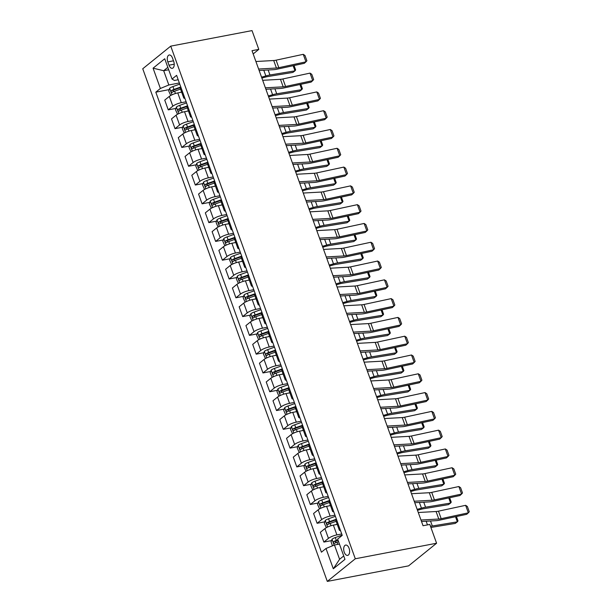 <?xml version="1.0" encoding="UTF-8"?>
<svg xmlns="http://www.w3.org/2000/svg" width="612" height="612" viewBox="0 0 612 612"><rect width="100%" height="100%" fill="white"/><g stroke="black" fill="none" stroke-linecap="round" stroke-linejoin="round"><path stroke-width="0.92" d="M349.077 548.276A5.256 2.861 -100.8 0 0 345.665 545.07A5.256 2.861 -100.8 0 0 344.235 552.192A5.256 2.861 -100.8 0 0 347.647 555.398A5.256 2.861 -100.8 0 0 349.077 548.276M355.297 558.771L436.586 543.234L408.587 565.863L327.298 581.4L142.741 68.766L170.74 46.137L355.297 558.771L327.298 581.4M253.184 53.925L258.792 49.388L252.014 50.689L423.045 525.739L429.823 524.446L436.586 543.234M167.81 61.896L169.004 65.201A5.095 2.769 -100.8 0 0 172.309 68.307A5.095 2.769 -100.8 0 0 173.693 61.407L172.507 58.102A5.095 2.769 -100.8 0 0 169.203 54.996A5.095 2.769 -100.8 0 0 167.81 61.896L173.479 60.81M167.826 67.358L163.687 70.709L168.828 84.984L160.382 88.472L155.808 92.167L321.422 552.185L325.997 548.49L334.443 545.009L339.591 559.284L343.73 555.941M160.382 88.472L153.077 68.177L164.727 58.76L172.041 79.055L174.428 80.463L178.199 79.744M325.997 548.49L333.31 568.785L344.961 559.368L337.656 539.073L342.23 535.37L176.616 75.353L172.041 79.055M258.792 49.388L252.029 30.6L170.74 46.137M168.69 69.753L163.687 70.709L153.077 68.177M179.362 82.972L168.828 84.984M181.649 92.175L177.771 92.917A6.571 1.538 160.2 0 0 169.317 96.405L164.743 100.1L168.262 109.869L175.942 108.408M186.125 101.768L181.282 102.694A6.571 1.538 160.2 0 0 172.836 106.174L168.262 109.869M188.412 110.971L184.533 111.713A6.571 1.538 160.2 0 0 176.088 115.194L171.505 118.896L175.024 128.665L182.705 127.197M192.887 120.556L188.052 121.482A6.571 1.538 160.2 0 0 179.607 124.963L175.024 128.665M195.182 129.759L191.296 130.501A6.571 1.538 160.2 0 0 182.85 133.982L178.276 137.685L181.795 147.454L189.468 145.985M199.657 139.352L194.815 140.278A6.571 1.538 160.2 0 0 186.369 143.759L181.795 147.454M201.945 148.555L198.066 149.297A6.571 1.538 160.2 0 0 189.621 152.778L185.038 156.473L188.557 166.25L196.238 164.781M206.42 158.141L201.578 159.066A6.571 1.538 160.2 0 0 193.132 162.547L188.557 166.25M208.715 167.344L204.829 168.086A6.571 1.538 160.2 0 0 196.383 171.567L191.801 175.269L195.32 185.038L203 183.569M213.19 176.929L208.348 177.855A6.571 1.538 160.2 0 0 199.902 181.343L195.32 185.038M215.478 186.132L211.591 186.874A6.571 1.538 160.2 0 0 203.146 190.363L198.571 194.058L202.09 203.834L209.763 202.365M219.953 195.725L215.11 196.651A6.571 1.538 160.2 0 0 206.665 200.132L202.09 203.834M222.24 204.928L218.362 205.67A6.571 1.538 160.2 0 0 209.916 209.151L205.334 212.854L208.853 222.623L216.533 221.154M226.715 214.514L221.881 215.439A6.571 1.538 160.2 0 0 213.435 218.92L208.853 222.623M229.01 223.717L225.124 224.459A6.571 1.538 160.2 0 0 216.679 227.939L212.104 231.642L215.615 241.411L223.296 239.942M233.486 233.31L228.643 234.235A6.571 1.538 160.2 0 0 220.198 237.716L215.615 241.411M235.773 242.513L231.887 243.255A6.571 1.538 160.2 0 0 223.441 246.735L218.867 250.43L222.386 260.207L230.066 258.738M240.248 252.098L235.406 253.024A6.571 1.538 160.2 0 0 226.96 256.505L222.386 260.207M242.536 261.301L238.657 262.043A6.571 1.538 160.2 0 0 230.211 265.524L225.629 269.226L229.148 278.995L236.829 277.527M247.011 270.887L242.176 271.812A6.571 1.538 160.2 0 0 233.73 275.301L229.148 278.995M249.306 280.089L245.42 280.832A6.571 1.538 160.2 0 0 236.974 284.32L232.399 288.015L235.911 297.792L243.591 296.323M253.781 289.683L248.939 290.608A6.571 1.538 160.2 0 0 240.493 294.089L235.911 297.792M256.068 298.885L252.19 299.628A6.571 1.538 160.2 0 0 243.737 303.108L239.162 306.811L242.681 316.58L250.362 315.111M260.544 308.471L255.701 309.397A6.571 1.538 160.2 0 0 247.256 312.877L242.681 316.58M262.831 317.674L258.952 318.416A6.571 1.538 160.2 0 0 250.507 321.904L245.925 325.599L249.444 335.368L257.124 333.907M267.314 327.267L262.472 328.193A6.571 1.538 160.2 0 0 254.026 331.673L249.444 335.368M269.601 336.47L265.715 337.212A6.571 1.538 160.2 0 0 257.269 340.693L252.695 344.395L256.214 354.164L263.887 352.696M274.077 346.055L269.234 346.981A6.571 1.538 160.2 0 0 260.788 350.462L256.214 354.164M276.364 355.258L272.485 356A6.571 1.538 160.2 0 0 264.04 359.481L259.457 363.184L262.976 372.953L270.657 371.484M280.839 364.851L275.997 365.769A6.571 1.538 160.2 0 0 267.551 369.258L262.976 372.953M283.134 374.054L279.248 374.796A6.571 1.538 160.2 0 0 270.802 378.277L266.22 381.972L269.739 391.749L277.42 390.28M287.609 383.64L282.767 384.565A6.571 1.538 160.2 0 0 274.321 388.046L269.739 391.749M289.897 392.843L286.011 393.585A6.571 1.538 160.2 0 0 277.565 397.066L272.99 400.768L276.509 410.537L284.182 409.068M294.372 402.428L289.53 403.354A6.571 1.538 160.2 0 0 281.084 406.842L276.509 410.537M296.659 411.631L292.781 412.373A6.571 1.538 160.2 0 0 284.335 415.862L279.753 419.557L283.272 429.333L290.952 427.864M301.135 421.224L296.3 422.15A6.571 1.538 160.2 0 0 287.854 425.631L283.272 429.333M303.43 430.427L299.543 431.169A6.571 1.538 160.2 0 0 291.098 434.65L286.523 438.353L290.034 448.122L297.715 446.653M307.905 440.013L303.062 440.938A6.571 1.538 160.2 0 0 294.617 444.419L290.034 448.122M310.192 449.216L306.306 449.958A6.571 1.538 160.2 0 0 297.86 453.438L293.286 457.141L296.805 466.91L304.485 465.441M314.667 458.809L309.825 459.734A6.571 1.538 160.2 0 0 301.379 463.215L296.805 466.91M316.955 468.012L313.076 468.754A6.571 1.538 160.2 0 0 304.631 472.234L300.048 475.929L303.567 485.706L311.248 484.237M321.43 477.597L316.595 478.523A6.571 1.538 160.2 0 0 308.15 482.004L303.567 485.706M323.725 486.8L319.839 487.542A6.571 1.538 160.2 0 0 311.393 491.023L306.819 494.726L310.33 504.495L318.01 503.026M328.2 496.386L323.358 497.311A6.571 1.538 160.2 0 0 314.912 500.8L310.33 504.495M330.488 505.589L326.609 506.331A6.571 1.538 160.2 0 0 318.156 509.819L313.581 513.514L317.1 523.291L324.781 521.822M334.963 515.182L330.12 516.107A6.571 1.538 160.2 0 0 321.675 519.588L317.1 523.291M337.25 524.385L333.372 525.127A6.571 1.538 160.2 0 0 324.926 528.607L320.344 532.31L323.863 542.079L331.543 540.61M341.733 533.97L336.891 534.896A6.571 1.538 160.2 0 0 328.445 538.376L323.863 542.079M339.446 544.053L334.443 545.009M180.846 87.095A6.571 1.538 160.2 0 0 180.211 88.174L183.73 97.943A6.571 1.538 160.2 0 0 184.908 98.371M155.808 92.167L169.172 89.612M184.365 96.864A6.571 1.538 160.2 0 0 183.73 97.943M187.609 105.884A6.571 1.538 160.2 0 0 186.974 106.97L190.493 116.739A6.571 1.538 160.2 0 0 191.671 117.167M191.128 115.66A6.571 1.538 160.2 0 0 190.493 116.739M194.371 124.68A6.571 1.538 160.2 0 0 193.736 125.758L197.255 135.527A6.571 1.538 160.2 0 0 198.433 135.956M197.89 134.449A6.571 1.538 160.2 0 0 197.255 135.527M201.141 143.468A6.571 1.538 160.2 0 0 200.507 144.547L204.025 154.323A6.571 1.538 160.2 0 0 205.204 154.752M204.66 153.237A6.571 1.538 160.2 0 0 204.025 154.323M207.904 162.256A6.571 1.538 160.2 0 0 207.269 163.343L210.788 173.112A6.571 1.538 160.2 0 0 211.966 173.54M211.423 172.033A6.571 1.538 160.2 0 0 210.788 173.112M214.667 181.053A6.571 1.538 160.2 0 0 214.039 182.131L217.551 191.908A6.571 1.538 160.2 0 0 218.729 192.336M218.186 190.822A6.571 1.538 160.2 0 0 217.551 191.908M221.437 199.841A6.571 1.538 160.2 0 0 220.802 200.927L224.321 210.696A6.571 1.538 160.2 0 0 225.499 211.125M224.956 209.618A6.571 1.538 160.2 0 0 224.321 210.696M228.2 218.637A6.571 1.538 160.2 0 0 227.565 219.716L231.084 229.485A6.571 1.538 160.2 0 0 232.262 229.913M231.718 228.406A6.571 1.538 160.2 0 0 231.084 229.485M234.97 237.425A6.571 1.538 160.2 0 0 234.335 238.504L237.846 248.281A6.571 1.538 160.2 0 0 239.024 248.709M238.481 247.194A6.571 1.538 160.2 0 0 237.846 248.281M241.732 256.221A6.571 1.538 160.2 0 0 241.097 257.3L244.616 267.069A6.571 1.538 160.2 0 0 245.794 267.498M245.251 265.99A6.571 1.538 160.2 0 0 244.616 267.069M248.495 275.01A6.571 1.538 160.2 0 0 247.86 276.089L251.379 285.865A6.571 1.538 160.2 0 0 252.557 286.294M252.014 284.779A6.571 1.538 160.2 0 0 251.379 285.865M255.265 293.798A6.571 1.538 160.2 0 0 254.63 294.885L258.149 304.654A6.571 1.538 160.2 0 0 259.327 305.082M258.784 303.575A6.571 1.538 160.2 0 0 258.149 304.654M262.028 312.594A6.571 1.538 160.2 0 0 261.393 313.673L264.912 323.442A6.571 1.538 160.2 0 0 266.09 323.87M265.547 322.363A6.571 1.538 160.2 0 0 264.912 323.442M268.79 331.383A6.571 1.538 160.2 0 0 268.155 332.469L271.674 342.238A6.571 1.538 160.2 0 0 272.853 342.666M272.309 341.159A6.571 1.538 160.2 0 0 271.674 342.238M275.561 350.179A6.571 1.538 160.2 0 0 274.926 351.257L278.445 361.026A6.571 1.538 160.2 0 0 279.623 361.455M279.08 359.948A6.571 1.538 160.2 0 0 278.445 361.026M282.323 368.967A6.571 1.538 160.2 0 0 281.688 370.046L285.207 379.822A6.571 1.538 160.2 0 0 286.385 380.251M285.842 378.736A6.571 1.538 160.2 0 0 285.207 379.822M289.086 387.756A6.571 1.538 160.2 0 0 288.459 388.842L291.97 398.611A6.571 1.538 160.2 0 0 293.148 399.039M292.605 397.532A6.571 1.538 160.2 0 0 291.97 398.611M295.856 406.552A6.571 1.538 160.2 0 0 295.221 407.63L298.74 417.407A6.571 1.538 160.2 0 0 299.918 417.835M299.375 416.321A6.571 1.538 160.2 0 0 298.74 417.407M302.619 425.34A6.571 1.538 160.2 0 0 301.984 426.426L305.503 436.195A6.571 1.538 160.2 0 0 306.681 436.624M306.138 435.117A6.571 1.538 160.2 0 0 305.503 436.195M309.389 444.136A6.571 1.538 160.2 0 0 308.754 445.215L312.265 454.984A6.571 1.538 160.2 0 0 313.443 455.412M312.9 453.905A6.571 1.538 160.2 0 0 312.265 454.984M316.152 462.924A6.571 1.538 160.2 0 0 315.517 464.003L319.036 473.78A6.571 1.538 160.2 0 0 320.214 474.208M319.671 472.693A6.571 1.538 160.2 0 0 319.036 473.78M322.914 481.721A6.571 1.538 160.2 0 0 322.279 482.799L325.798 492.568A6.571 1.538 160.2 0 0 326.976 492.997M326.433 491.49A6.571 1.538 160.2 0 0 325.798 492.568M329.684 500.509A6.571 1.538 160.2 0 0 329.049 501.588L332.568 511.364A6.571 1.538 160.2 0 0 333.747 511.793M333.203 510.278A6.571 1.538 160.2 0 0 332.568 511.364M336.447 519.297A6.571 1.538 160.2 0 0 335.812 520.384L339.331 530.153A6.571 1.538 160.2 0 0 340.509 530.581M339.966 529.074A6.571 1.538 160.2 0 0 339.331 530.153M333.31 568.785L339.591 559.284M255.915 61.506L273.709 60.519A8.216 1.928 160.2 0 0 276.104 60.167L303.254 54.323L305.962 61.843L306.895 60.764L304.998 55.501L303.254 54.323M258.616 69.026L276.417 68.031A8.216 1.928 160.2 0 0 278.812 67.68L305.962 61.843L304.317 63.319L277.167 69.156A12.324 2.884 -19.8 0 1 273.579 69.684L259.144 70.487M261.89 78.106L265.08 77.196A8.216 1.928 -19.8 0 1 267.819 76.561L292.865 72.43L294.992 70.854L269.953 74.993A12.324 2.884 160.2 0 0 265.845 75.942L261.546 77.166M180.196 92.458L181.573 91.961M170.717 95.487L168.705 90.92L169.677 88.197A4.353 1.017 -19.8 0 1 172.936 86.56L179.775 84.127M180.8 86.981L173.969 89.421A4.353 1.017 160.2 0 0 171.444 90.561C170.855 91.678 171.069 92.274 172.094 92.366A4.353 1.017 -19.8 0 1 174.619 91.219L180.548 89.107M173.104 91.838L173.395 90.186A2.219 0.52 -19.8 0 1 174.114 89.895L180.303 87.692M294.051 65.53L295.634 69.921L294.992 70.854L293.148 65.721M262.678 80.302L280.48 79.308A8.216 1.928 160.2 0 0 282.874 78.956L310.024 73.119L312.732 80.631L313.658 79.552L311.76 74.297L310.024 73.119M265.386 87.814L283.18 86.828A8.216 1.928 160.2 0 0 285.575 86.476L312.732 80.631L311.087 82.107L283.937 87.952A12.324 2.884 -19.8 0 1 280.342 88.48L265.914 89.283M269.441 99.09L287.242 98.096A8.216 1.928 160.2 0 0 289.637 97.752L316.787 91.907L319.495 99.427L320.42 98.348L318.531 93.085L316.787 91.907M272.149 106.61L289.95 105.616A8.216 1.928 160.2 0 0 292.345 105.264L319.495 99.427L317.85 100.904L290.7 106.74A12.324 2.884 -19.8 0 1 287.112 107.268L272.677 108.072M276.211 117.879L294.005 116.892A8.216 1.928 160.2 0 0 296.399 116.54L323.557 110.695L326.257 118.215L327.19 117.137L325.293 111.874L323.557 110.695M278.911 125.399L296.713 124.404A8.216 1.928 160.2 0 0 299.107 124.06L326.257 118.215L324.62 119.692L297.463 125.537A12.324 2.884 -19.8 0 1 293.875 126.064L279.439 126.868M268.653 96.895L271.843 95.985A8.216 1.928 -19.8 0 1 274.581 95.357L299.628 91.219L301.762 89.65L276.716 93.781A12.324 2.884 160.2 0 0 272.608 94.73L268.316 95.954M186.966 111.246L188.335 110.757M177.48 114.276L175.476 109.716L176.447 106.985A4.353 1.017 -19.8 0 1 179.706 105.356L186.538 102.915M187.57 105.769L180.731 108.209A4.353 1.017 160.2 0 0 178.207 109.357C177.618 110.466 177.84 111.07 178.857 111.155A4.353 1.017 -19.8 0 1 181.381 110.015L187.31 107.903M179.867 110.634L180.157 108.982A2.219 0.52 -19.8 0 1 180.877 108.691L187.073 106.48M300.813 84.318L302.397 88.717L301.762 89.65L299.911 84.517M275.423 115.691L278.613 114.781A8.216 1.928 -19.8 0 1 281.352 114.146L306.39 110.015L308.524 108.439L283.478 112.577A12.324 2.884 160.2 0 0 279.37 113.518L275.079 114.75M193.729 130.035L195.106 129.545M184.243 133.064L182.238 128.505L183.21 125.781A4.353 1.017 -19.8 0 1 186.469 124.144L193.308 121.704M194.333 124.565L187.501 126.998A4.353 1.017 160.2 0 0 184.977 128.145C184.388 129.262 184.602 129.859 185.62 129.951A4.353 1.017 -19.8 0 1 188.152 128.803L194.073 126.692M186.629 129.423L186.92 127.77A2.219 0.52 -19.8 0 1 187.639 127.48L193.836 125.269M307.584 103.114L309.167 107.505L308.524 108.439L306.673 103.306M282.186 134.479L285.376 133.569A8.216 1.928 -19.8 0 1 288.114 132.942L313.16 128.803L315.287 127.235L290.249 131.366A12.324 2.884 160.2 0 0 286.141 132.314L281.849 133.538M200.491 148.831L201.868 148.341M191.013 151.86L189.001 147.301L189.98 144.57A4.353 1.017 -19.8 0 1 193.239 142.933L200.07 140.5M201.096 143.353L194.264 145.794A4.353 1.017 160.2 0 0 191.74 146.934C191.151 148.05 191.365 148.655 192.39 148.739A4.353 1.017 -19.8 0 1 194.914 147.599L200.843 145.48M193.4 148.219L193.69 146.566A2.219 0.52 -19.8 0 1 194.409 146.276L200.598 144.065M314.346 121.903L315.93 126.294L315.287 127.235L313.443 122.102M282.974 136.675L300.775 135.68A8.216 1.928 160.2 0 0 303.17 135.329L330.319 129.492L333.027 137.004L333.953 135.933L332.056 130.67L330.319 129.492M285.682 144.187L303.483 143.2A8.216 1.928 160.2 0 0 305.878 142.848L333.027 137.004L331.383 138.488L304.233 144.325A12.324 2.884 -19.8 0 1 300.637 144.853L286.209 145.656M288.948 153.275L292.138 152.365A8.216 1.928 -19.8 0 1 294.885 151.73L319.923 147.591L322.057 146.023L297.011 150.162A12.324 2.884 160.2 0 0 292.903 151.103L288.612 152.327M207.261 167.619L208.638 167.13M197.775 170.649L195.771 166.089L196.743 163.366A4.353 1.017 -19.8 0 1 200.002 161.729L206.833 159.288M207.866 162.149L201.027 164.582A4.353 1.017 160.2 0 0 198.502 165.73C197.913 166.839 198.135 167.443 199.152 167.535A4.353 1.017 -19.8 0 1 201.677 166.388L207.606 164.276M200.162 167.007L200.453 165.355A2.219 0.52 -19.8 0 1 201.172 165.064L207.369 162.853M321.116 140.691L322.692 145.09L322.057 146.023L320.206 140.89M289.736 155.463L307.538 154.476A8.216 1.928 160.2 0 0 309.932 154.125L337.082 148.28L339.79 155.8L340.716 154.721L338.826 149.458L337.082 148.28M292.444 162.983L310.246 161.989A8.216 1.928 160.2 0 0 312.64 161.637L339.79 155.8L338.145 157.276L310.995 163.121A12.324 2.884 -19.8 0 1 307.408 163.641L292.972 164.444M296.506 174.259L314.308 173.265A8.216 1.928 160.2 0 0 316.702 172.913L343.852 167.076L346.553 174.588L347.486 173.51L345.589 168.254L343.852 167.076M299.214 181.772L317.008 180.785A8.216 1.928 160.2 0 0 319.403 180.433L346.553 174.588L344.916 176.072L317.766 181.909A12.324 2.884 -19.8 0 1 314.17 182.437L299.742 183.24M303.269 193.048L321.07 192.061A8.216 1.928 160.2 0 0 323.465 191.709L350.615 185.864L353.323 193.384L354.249 192.306L352.359 187.042L350.615 185.864M305.977 200.568L323.779 199.573A8.216 1.928 160.2 0 0 326.173 199.221L353.323 193.384L351.678 194.861L324.528 200.698A12.324 2.884 -19.8 0 1 320.933 201.226L306.505 202.029M310.039 211.836L327.833 210.849A8.216 1.928 160.2 0 0 330.228 210.497L357.377 204.66L360.086 212.173L361.011 211.094L359.122 205.839L357.377 204.66M312.74 219.356L330.541 218.369A8.216 1.928 160.2 0 0 332.936 218.017L360.086 212.173L358.441 213.649L331.291 219.494A12.324 2.884 -19.8 0 1 327.703 220.022L313.267 220.825M316.802 230.632L334.603 229.638A8.216 1.928 160.2 0 0 336.998 229.286L364.148 223.449L366.848 230.969L367.781 229.89L365.884 224.627L364.148 223.449M319.51 238.145L337.304 237.158A8.216 1.928 160.2 0 0 339.698 236.806L366.848 230.969L365.211 232.445L338.061 238.282A12.324 2.884 -19.8 0 1 334.466 238.81L320.038 239.613M295.718 172.064L298.908 171.153A8.216 1.928 -19.8 0 1 301.647 170.526L326.686 166.388L328.82 164.812L303.782 168.95A12.324 2.884 160.2 0 0 299.666 169.899L295.374 171.123M214.024 186.415L215.401 185.926M204.538 189.445L202.534 184.878L203.505 182.154A4.353 1.017 -19.8 0 1 206.764 180.517L213.603 178.084M214.628 180.938L207.797 183.378A4.353 1.017 160.2 0 0 205.272 184.518C204.683 185.635 204.898 186.232 205.923 186.323A4.353 1.017 -19.8 0 1 208.447 185.184L214.368 183.065M206.925 185.803L207.223 184.143A2.219 0.52 -19.8 0 1 207.935 183.852L214.131 181.649M327.879 159.487L329.463 163.878L328.82 164.812L326.969 159.678M302.481 190.852L305.671 189.942A8.216 1.928 -19.8 0 1 308.41 189.315L333.456 185.176L335.583 183.608L310.544 187.746A12.324 2.884 160.2 0 0 306.436 188.687L302.144 189.911M220.794 205.204L222.164 204.714M211.308 208.233L209.296 203.674L210.276 200.943A4.353 1.017 -19.8 0 1 213.534 199.313L220.366 196.873M221.399 199.734L214.56 202.167A4.353 1.017 160.2 0 0 212.035 203.314C211.446 204.423 211.66 205.028 212.685 205.112A4.353 1.017 -19.8 0 1 215.21 203.972L221.139 201.861M213.695 204.592L213.986 202.939A2.219 0.52 -19.8 0 1 214.705 202.648L220.894 200.438M334.642 178.276L336.225 182.674L335.583 183.608L333.739 178.475M309.244 209.648L312.441 208.738A8.216 1.928 -19.8 0 1 315.18 208.103L340.218 203.972L342.353 202.396L317.307 206.535A12.324 2.884 160.2 0 0 313.199 207.483L308.907 208.707M227.557 223.992L228.934 223.502M218.071 227.029L216.067 222.462L217.038 219.739A4.353 1.017 -19.8 0 1 220.297 218.102L227.128 215.669M228.161 218.522L221.322 220.963A4.353 1.017 160.2 0 0 218.798 222.102C218.209 223.219 218.43 223.816 219.448 223.908A4.353 1.017 -19.8 0 1 221.972 222.76L227.901 220.649M220.458 223.38L220.748 221.728A2.219 0.52 -19.8 0 1 221.468 221.437L227.664 219.234M341.412 197.072L342.988 201.463L342.353 202.396L340.502 197.263M316.014 228.437L319.204 227.526A8.216 1.928 -19.8 0 1 321.943 226.899L346.981 222.76L349.115 221.192L324.077 225.323A12.324 2.884 160.2 0 0 319.961 226.272L315.67 227.496M234.32 242.788L235.697 242.298M224.841 245.817L222.829 241.258L223.801 238.527A4.353 1.017 -19.8 0 1 227.06 236.898L233.899 234.457M234.924 237.311L228.092 239.751A4.353 1.017 160.2 0 0 225.568 240.891C224.979 242.008 225.193 242.612 226.218 242.696A4.353 1.017 -19.8 0 1 228.743 241.556L234.671 239.437M227.228 242.176L227.519 240.524A2.219 0.52 -19.8 0 1 228.238 240.233L234.427 238.022M348.174 215.86L349.758 220.251L349.115 221.192L347.264 216.059M322.776 247.233L325.966 246.322A8.216 1.928 -19.8 0 1 328.705 245.687L353.751 241.549L355.878 239.981L330.84 244.119A12.324 2.884 160.2 0 0 326.732 245.06L322.44 246.284M241.09 261.576L242.459 261.087M231.604 264.606L229.599 260.046L230.571 257.323A4.353 1.017 -19.8 0 1 233.83 255.686L240.661 253.246M241.694 256.107L234.855 258.539A4.353 1.017 160.2 0 0 232.331 259.687C231.741 260.796 231.956 261.401 232.981 261.492A4.353 1.017 -19.8 0 1 235.505 260.345L241.434 258.233M233.991 260.964L234.281 259.312A2.219 0.52 -19.8 0 1 235 259.021L241.197 256.81M354.937 234.656L356.521 239.047L355.878 239.981L354.034 234.847M323.564 249.421L341.366 248.434A8.216 1.928 160.2 0 0 343.76 248.082L370.91 242.237L373.618 249.757L374.544 248.679L372.654 243.415L370.91 242.237M326.272 256.941L344.074 255.946A8.216 1.928 160.2 0 0 346.469 255.594L373.618 249.757L371.974 251.234L344.824 257.078A12.324 2.884 -19.8 0 1 341.236 257.606L326.8 258.409M329.539 266.021L332.737 265.111A8.216 1.928 -19.8 0 1 335.475 264.483L360.514 260.345L362.648 258.769L337.602 262.908A12.324 2.884 160.2 0 0 333.494 263.856L329.202 265.08M247.852 280.373L249.229 279.883M238.366 283.402L236.362 278.835L237.334 276.111A4.353 1.017 -19.8 0 1 240.593 274.474L247.432 272.042M248.457 274.895L241.625 277.335A4.353 1.017 160.2 0 0 239.101 278.475C238.512 279.592 238.726 280.197 239.743 280.281A4.353 1.017 -19.8 0 1 242.268 279.141L248.197 277.022M240.753 279.76L241.044 278.108A2.219 0.52 -19.8 0 1 241.763 277.817L247.959 275.607M361.707 253.445L363.291 257.836L362.648 258.769L360.797 253.636M330.335 268.217L348.129 267.222A8.216 1.928 160.2 0 0 350.523 266.87L377.673 261.033L380.381 268.546L381.314 267.475L379.417 262.211L377.673 261.033M333.035 275.729L350.837 274.742A8.216 1.928 160.2 0 0 353.231 274.39L380.381 268.546L378.736 270.03L351.586 275.867A12.324 2.884 -19.8 0 1 347.998 276.394L333.563 277.198M336.309 284.81L339.499 283.899A8.216 1.928 -19.8 0 1 342.238 283.272L367.284 279.133L369.411 277.565L344.372 281.704A12.324 2.884 160.2 0 0 340.264 282.645L335.965 283.869M254.615 299.161L255.992 298.671M245.137 302.19L243.125 297.631L244.096 294.9A4.353 1.017 -19.8 0 1 247.355 293.27L254.194 290.83M255.219 293.691L248.388 296.124A4.353 1.017 160.2 0 0 245.863 297.271C245.274 298.381 245.488 298.985 246.514 299.077A4.353 1.017 -19.8 0 1 249.038 297.929L254.967 295.818M247.523 298.549L247.814 296.897A2.219 0.52 -19.8 0 1 248.533 296.606L254.722 294.395M368.47 272.233L370.053 276.632L369.411 277.565L367.567 272.432M337.097 287.005L354.899 286.018A8.216 1.928 160.2 0 0 357.293 285.666L384.443 279.822L387.151 287.342L388.077 286.263L386.18 281L384.443 279.822M339.805 294.525L357.599 293.531A8.216 1.928 160.2 0 0 359.994 293.179L387.151 287.342L385.506 288.818L358.357 294.655A12.324 2.884 -19.8 0 1 354.761 295.183L340.333 295.986M343.072 303.606L346.262 302.695A8.216 1.928 -19.8 0 1 349.001 302.06L374.047 297.929L376.181 296.353L351.135 300.492A12.324 2.884 160.2 0 0 347.027 301.441L342.735 302.665M261.385 317.957L262.755 317.46M251.899 320.986L249.895 316.419L250.866 313.696A4.353 1.017 -19.8 0 1 254.125 312.059L260.957 309.626M261.99 312.48L255.15 314.92A4.353 1.017 160.2 0 0 252.626 316.06C252.037 317.177 252.259 317.773 253.276 317.865A4.353 1.017 -19.8 0 1 255.801 316.718L261.729 314.606M254.286 317.337L254.577 315.685A2.219 0.52 -19.8 0 1 255.296 315.394L261.492 313.191M375.233 291.029L376.816 295.42L376.181 296.353L374.33 291.22M343.86 305.801L361.661 304.807A8.216 1.928 160.2 0 0 364.056 304.455L391.206 298.618L393.914 306.13L394.839 305.051L392.95 299.796L391.206 298.618M346.568 313.313L364.37 312.327A8.216 1.928 160.2 0 0 366.764 311.975L393.914 306.13L392.269 307.607L365.119 313.451A12.324 2.884 -19.8 0 1 361.531 313.979L347.096 314.782M349.842 322.394L353.032 321.484A8.216 1.928 -19.8 0 1 355.771 320.856L380.809 316.718L382.944 315.149L357.898 319.28A12.324 2.884 160.2 0 0 353.79 320.229L349.498 321.453M268.148 336.745L269.525 336.256M258.662 339.775L256.658 335.215L257.629 332.484A4.353 1.017 -19.8 0 1 260.888 330.855L267.727 328.415M268.752 331.268L261.921 333.708A4.353 1.017 160.2 0 0 259.396 334.856C258.807 335.965 259.021 336.569 260.046 336.654A4.353 1.017 -19.8 0 1 262.571 335.514L268.492 333.402M261.049 336.133L261.339 334.481A2.219 0.52 -19.8 0 1 262.058 334.19L268.255 331.979M382.003 309.817L383.586 314.216L382.944 315.149L381.092 310.016M350.63 324.589L368.424 323.595A8.216 1.928 160.2 0 0 370.818 323.251L397.976 317.406L400.676 324.926L401.61 323.847L399.713 318.584L397.976 317.406M353.331 332.109L371.132 331.115A8.216 1.928 160.2 0 0 373.527 330.763L400.676 324.926L399.039 326.403L371.882 332.24A12.324 2.884 -19.8 0 1 368.294 332.767L353.858 333.571M356.605 341.19L359.795 340.28A8.216 1.928 -19.8 0 1 362.534 339.645L387.58 335.514L389.706 333.938L364.668 338.076A12.324 2.884 160.2 0 0 360.56 339.017L356.268 340.249M274.91 355.534L276.287 355.044M265.432 358.563L263.42 354.004L264.399 351.28A4.353 1.017 -19.8 0 1 267.658 349.643L274.49 347.203M275.515 350.064L268.683 352.497A4.353 1.017 160.2 0 0 266.159 353.644C265.57 354.761 265.784 355.358 266.809 355.45A4.353 1.017 -19.8 0 1 269.334 354.302L275.262 352.191M267.819 354.922L268.11 353.269A2.219 0.52 -19.8 0 1 268.829 352.979L275.017 350.768M388.765 328.613L390.349 333.005L389.706 333.938L387.863 328.805M357.393 343.378L375.194 342.391A8.216 1.928 160.2 0 0 377.589 342.039L404.739 336.195L407.447 343.714L408.372 342.636L406.475 337.373L404.739 336.195M360.101 350.898L377.902 349.903A8.216 1.928 160.2 0 0 380.297 349.559L407.447 343.714L405.802 345.191L378.652 351.036A12.324 2.884 -19.8 0 1 375.057 351.563L360.629 352.367M363.367 359.978L366.557 359.068A8.216 1.928 -19.8 0 1 369.304 358.441L394.342 354.302L396.477 352.734L371.43 356.865A12.324 2.884 160.2 0 0 367.322 357.813L363.031 359.037M281.681 374.33L283.058 373.84M272.195 377.359L270.19 372.8L271.162 370.069A4.353 1.017 -19.8 0 1 274.421 368.432L281.252 365.999M282.285 368.852L275.446 371.293A4.353 1.017 160.2 0 0 272.921 372.433C272.332 373.55 272.554 374.154 273.572 374.238A4.353 1.017 -19.8 0 1 276.096 373.098L282.025 370.979M274.581 373.718L274.872 372.065A2.219 0.52 -19.8 0 1 275.591 371.775L281.788 369.564M395.536 347.402L397.112 351.793L396.477 352.734L394.625 347.601M364.155 362.174L381.957 361.179A8.216 1.928 160.2 0 0 384.351 360.828L411.501 354.991L414.209 362.503L415.135 361.432L413.245 356.169L411.501 354.991M366.863 369.686L384.665 368.699A8.216 1.928 160.2 0 0 387.059 368.348L414.209 362.503L412.564 363.987L385.415 369.824A12.324 2.884 -19.8 0 1 381.827 370.352L367.391 371.155M370.926 380.962L388.727 379.976A8.216 1.928 160.2 0 0 391.122 379.624L418.271 373.779L420.972 381.299L421.905 380.22L420.008 374.957L418.271 373.779M373.634 388.482L391.428 387.488A8.216 1.928 160.2 0 0 393.822 387.136L420.972 381.299L419.335 382.775L392.185 388.62A12.324 2.884 -19.8 0 1 388.589 389.14L374.162 389.943M377.688 399.758L395.49 398.764A8.216 1.928 160.2 0 0 397.884 398.412L425.034 392.575L427.742 400.087L428.668 399.009L426.778 393.753L425.034 392.575M380.396 407.271L398.198 406.284A8.216 1.928 160.2 0 0 400.592 405.932L427.742 400.087L426.097 401.564L398.947 407.408A12.324 2.884 -19.8 0 1 395.352 407.936L380.924 408.739M384.458 418.547L402.252 417.56A8.216 1.928 160.2 0 0 404.647 417.208L431.797 411.363L434.505 418.883L435.438 417.805L433.541 412.542L431.797 411.363M387.159 426.067L404.96 425.072A8.216 1.928 160.2 0 0 407.355 424.72L434.505 418.883L432.86 420.36L405.71 426.197A12.324 2.884 -19.8 0 1 402.122 426.725L387.687 427.528M391.221 437.335L409.023 436.348A8.216 1.928 160.2 0 0 411.417 435.996L438.567 430.159L441.267 437.672L442.201 436.593L440.303 431.338L438.567 430.159M393.929 444.855L411.723 443.861A8.216 1.928 160.2 0 0 414.117 443.516L441.267 437.672L439.63 439.148L412.48 444.993A12.324 2.884 -19.8 0 1 408.885 445.521L394.457 446.324M397.984 456.131L415.785 455.137A8.216 1.928 160.2 0 0 418.18 454.785L445.329 448.948L448.038 456.468L448.963 455.389L447.074 450.126L445.329 448.948M400.692 463.644L418.493 462.657A8.216 1.928 160.2 0 0 420.888 462.305L448.038 456.468L446.393 457.944L419.243 463.781A12.324 2.884 -19.8 0 1 415.655 464.309L401.22 465.112M404.754 474.92L422.548 473.933A8.216 1.928 160.2 0 0 424.942 473.581L452.092 467.736L454.8 475.256L455.733 474.178L453.836 468.914L452.092 467.736M407.454 482.44L425.256 481.445A8.216 1.928 160.2 0 0 427.65 481.093L454.8 475.256L453.155 476.733L426.006 482.577A12.324 2.884 -19.8 0 1 422.418 483.105L407.982 483.908M411.516 493.716L429.318 492.721A8.216 1.928 160.2 0 0 431.712 492.369L458.862 486.532L461.57 494.045L462.496 492.974L460.599 487.71L458.862 486.532M414.225 501.228L432.018 500.241A8.216 1.928 160.2 0 0 434.413 499.889L461.57 494.045L459.926 495.529L432.776 501.366A12.324 2.884 -19.8 0 1 429.18 501.894L414.752 502.697M418.279 512.504L436.081 511.517A8.216 1.928 160.2 0 0 438.475 511.165L465.625 505.321L468.333 512.841L469.259 511.762L467.369 506.499L465.625 505.321M420.987 520.024L438.789 519.03A8.216 1.928 160.2 0 0 441.183 518.678L468.333 512.841L466.688 514.317L439.538 520.154A12.324 2.884 -19.8 0 1 435.951 520.682L421.515 521.485M370.138 378.774L373.328 377.856A8.216 1.928 -19.8 0 1 376.066 377.229L401.105 373.091L403.239 371.522L378.201 375.661A12.324 2.884 160.2 0 0 374.085 376.602L369.793 377.826M288.443 393.118L289.82 392.629M278.957 396.148L276.953 391.588L277.925 388.865A4.353 1.017 -19.8 0 1 281.183 387.228L288.022 384.787M289.048 387.648L282.216 390.081A4.353 1.017 160.2 0 0 279.692 391.229C279.103 392.338 279.317 392.942 280.342 393.034A4.353 1.017 -19.8 0 1 282.866 391.887L288.788 389.775M281.344 392.506L281.642 390.854A2.219 0.52 -19.8 0 1 282.354 390.563L288.55 388.352M402.298 366.19L403.882 370.589L403.239 371.522L401.388 366.389M376.9 397.563L380.09 396.653A8.216 1.928 -19.8 0 1 382.829 396.025L407.875 391.887L410.002 390.311L384.963 394.449A12.324 2.884 160.2 0 0 380.855 395.398L376.564 396.622M295.214 411.914L296.583 411.425M285.728 414.944L283.716 410.377L284.695 407.653A4.353 1.017 -19.8 0 1 287.954 406.016L294.785 403.583M295.818 406.437L288.979 408.877A4.353 1.017 160.2 0 0 286.454 410.017C285.865 411.134 286.079 411.731 287.105 411.822A4.353 1.017 -19.8 0 1 289.629 410.683L295.558 408.564M288.114 411.302L288.405 409.642A2.219 0.52 -19.8 0 1 289.124 409.352L295.313 407.148M409.061 384.986L410.644 389.377L410.002 390.311L408.158 385.178M383.663 416.351L386.861 415.441A8.216 1.928 -19.8 0 1 389.599 414.814L414.638 410.675L416.772 409.107L391.726 413.245A12.324 2.884 160.2 0 0 387.618 414.186L383.326 415.41M301.976 430.703L303.353 430.213M292.49 433.732L290.486 429.173L291.457 426.442A4.353 1.017 -19.8 0 1 294.716 424.812L301.548 422.372M302.58 425.233L295.741 427.666A4.353 1.017 160.2 0 0 293.217 428.813C292.628 429.922 292.85 430.527 293.867 430.611A4.353 1.017 -19.8 0 1 296.392 429.471L302.32 427.36M294.877 430.091L295.168 428.438A2.219 0.52 -19.8 0 1 295.887 428.148L302.083 425.937M415.831 403.775L417.407 408.173L416.772 409.107L414.921 403.974M390.433 435.147L393.623 434.237A8.216 1.928 -19.8 0 1 396.362 433.602L421.4 429.471L423.535 427.895L398.496 432.034A12.324 2.884 160.2 0 0 394.38 432.982L390.089 434.206M308.739 449.491L310.116 449.001M299.26 452.528L297.248 447.961L298.22 445.238A4.353 1.017 -19.8 0 1 301.479 443.601L308.318 441.168M309.343 444.021L302.512 446.462A4.353 1.017 160.2 0 0 299.987 447.602C299.398 448.718 299.612 449.315 300.637 449.407A4.353 1.017 -19.8 0 1 303.162 448.259L309.091 446.148M301.647 448.879L301.938 447.227A2.219 0.52 -19.8 0 1 302.657 446.936L308.846 444.733M422.594 422.571L424.177 426.962L423.535 427.895L421.691 422.762M397.196 453.936L400.386 453.025A8.216 1.928 -19.8 0 1 403.124 452.398L428.171 448.259L430.297 446.691L405.259 450.822A12.324 2.884 160.2 0 0 401.151 451.771L396.859 452.995M315.509 468.287L316.878 467.798M306.023 471.317L304.019 466.757L304.99 464.026A4.353 1.017 -19.8 0 1 308.249 462.397L315.081 459.956M316.113 462.81L309.274 465.25A4.353 1.017 160.2 0 0 306.75 466.39C306.161 467.507 306.375 468.111 307.4 468.195A4.353 1.017 -19.8 0 1 309.924 467.055L315.853 464.936M308.41 467.675L308.7 466.023A2.219 0.52 -19.8 0 1 309.42 465.732L315.616 463.521M429.356 441.359L430.94 445.75L430.297 446.691L428.454 441.558M403.958 472.732L407.156 471.821A8.216 1.928 -19.8 0 1 409.895 471.186L434.933 467.048L437.067 465.48L412.021 469.618A12.324 2.884 160.2 0 0 407.913 470.559L403.622 471.783M322.272 487.076L323.649 486.586M312.786 490.105L310.781 485.546L311.753 482.822A4.353 1.017 -19.8 0 1 315.012 481.185L321.851 478.745M322.876 481.606L316.044 484.038A4.353 1.017 160.2 0 0 313.52 485.186C312.931 486.295 313.145 486.9 314.163 486.991A4.353 1.017 -19.8 0 1 316.687 485.844L322.616 483.732M315.172 486.464L315.463 484.811A2.219 0.52 -19.8 0 1 316.182 484.52L322.379 482.31M436.127 460.155L437.71 464.546L437.067 465.48L435.216 460.346M410.728 491.52L413.919 490.61A8.216 1.928 -19.8 0 1 416.657 489.983L441.703 485.844L443.83 484.268L418.792 488.407A12.324 2.884 160.2 0 0 414.684 489.355L410.384 490.579M329.034 505.872L330.411 505.382M319.556 508.901L317.544 504.334L318.515 501.611A4.353 1.017 -19.8 0 1 321.774 499.973L328.613 497.541M329.638 500.394L322.807 502.834A4.353 1.017 160.2 0 0 320.283 503.974C319.693 505.091 319.908 505.696 320.933 505.78A4.353 1.017 -19.8 0 1 323.457 504.64L329.386 502.521M321.943 505.26L322.233 503.607A2.219 0.52 -19.8 0 1 322.952 503.316L329.141 501.106M442.889 478.944L444.473 483.335L443.83 484.268L441.986 479.135M417.491 510.309L420.681 509.398A8.216 1.928 -19.8 0 1 423.42 508.771L448.466 504.632L450.6 503.064L425.554 507.203A12.324 2.884 160.2 0 0 421.446 508.144L417.154 509.368M335.804 524.66L337.174 524.17M326.318 527.689L324.314 523.13L325.286 520.399A4.353 1.017 -19.8 0 1 328.545 518.769L335.376 516.329M336.409 519.19L329.57 521.623A4.353 1.017 160.2 0 0 327.045 522.77C326.456 523.88 326.678 524.484 327.695 524.568A4.353 1.017 -19.8 0 1 330.22 523.428L336.149 521.317M328.705 524.048L328.996 522.396A2.219 0.52 -19.8 0 1 329.715 522.105L335.912 519.894M449.652 497.732L451.235 502.131L450.6 503.064L448.749 497.931M430.902 527.445L455.229 523.428L457.363 521.852L432.317 525.991A12.324 2.884 160.2 0 0 430.504 526.351M332.477 545.82L331.077 541.918L332.048 539.195A4.353 1.017 -19.8 0 1 335.307 537.558L342.146 535.125M337.931 539.845L336.34 540.419A4.353 1.017 160.2 0 0 333.815 541.559C333.226 542.676 333.441 543.272 334.466 543.364A4.353 1.017 -19.8 0 1 336.99 542.217L338.581 541.651M335.468 542.836L335.758 541.184A2.219 0.52 -19.8 0 1 336.478 540.893L338.107 540.319M456.422 516.528L458.006 520.919L457.363 521.852L455.512 516.719M181.282 102.694L177.771 92.917M188.052 121.482L184.533 111.713M194.815 140.278L191.296 130.501M201.578 159.066L198.066 149.297M208.348 177.855L204.829 168.086M215.11 196.651L211.591 186.874M221.881 215.439L218.362 205.67M228.643 234.235L225.124 224.459M235.406 253.024L231.887 243.255M242.176 271.812L238.657 262.043M248.939 290.608L245.42 280.832M255.701 309.397L252.19 299.628M262.472 328.193L258.952 318.416M269.234 346.981L265.715 337.212M275.997 365.769L272.485 356M282.767 384.565L279.248 374.796M289.53 403.354L286.011 393.585M296.3 422.15L292.781 412.373M303.062 440.938L299.543 431.169M309.825 459.734L306.306 449.958M316.595 478.523L313.076 468.754M323.358 497.311L319.839 487.542M330.12 516.107L326.609 506.331M336.891 534.896L333.372 525.127M172.836 106.174L169.317 96.405M179.607 124.963L176.088 115.194M186.369 143.759L182.85 133.982M193.132 162.547L189.621 152.778M199.902 181.343L196.383 171.567M206.665 200.132L203.146 190.363M213.435 218.92L209.916 209.151M220.198 237.716L216.679 227.939M226.96 256.505L223.441 246.735M233.73 275.301L230.211 265.524M240.493 294.089L236.974 284.32M247.256 312.877L243.737 303.108M254.026 331.673L250.507 321.904M260.788 350.462L257.269 340.693M267.551 369.258L264.04 359.481M274.321 388.046L270.802 378.277M281.084 406.842L277.565 397.066M287.854 425.631L284.335 415.862M294.617 444.419L291.098 434.65M301.379 463.215L297.86 453.438M308.15 482.004L304.631 472.234M314.912 500.8L311.393 491.023M321.675 519.588L318.156 509.819M328.445 538.376L324.926 528.607M174.229 64.199L169.004 65.201M273.709 60.519L276.417 68.031M276.104 60.167L278.812 67.68M169.654 88.266L172.018 94.822M174.619 91.219L175.437 93.506M172.936 86.56L173.969 89.421M269.953 74.993L268.148 69.99M265.845 75.942L263.787 70.235M173.395 90.186L171.444 90.561M280.48 79.308L283.18 86.828M282.874 78.956L285.575 86.476M287.242 98.096L289.95 105.616M289.637 97.752L292.345 105.264M294.005 116.892L296.713 124.404M296.399 116.54L299.107 124.06M176.424 107.054L178.78 113.61M181.381 110.015L182.208 112.302M179.706 105.356L180.731 108.209M276.716 93.781L274.918 88.778M272.608 94.73L270.55 89.023M180.157 108.982L178.207 109.357M183.187 125.85L185.543 132.406M188.152 128.803L188.97 131.09M186.469 124.144L187.501 126.998M283.478 112.577L281.681 107.574M279.37 113.518L277.32 107.811M186.92 127.77L184.977 128.145M189.95 144.639L192.313 151.195M194.914 147.599L195.741 149.886M193.239 142.933L194.264 145.794M290.249 131.366L288.443 126.363M286.141 132.314L284.083 126.608M193.69 146.566L191.74 146.934M300.775 135.68L303.483 143.2M303.17 135.329L305.878 142.848M196.72 163.427L199.076 169.991M201.677 166.388L202.503 168.675M200.002 161.729L201.027 164.582M297.011 150.162L295.214 145.159M292.903 151.103L290.845 145.396M200.453 165.355L198.502 165.73M307.538 154.476L310.246 161.989M309.932 154.125L312.64 161.637M314.308 173.265L317.008 180.785M316.702 172.913L319.403 180.433M321.07 192.061L323.779 199.573M323.465 191.709L326.173 199.221M327.833 210.849L330.541 218.369M330.228 210.497L332.936 218.017M334.603 229.638L337.304 237.158M336.998 229.286L339.698 236.806M203.482 182.223L205.846 188.779M208.447 185.184L209.266 187.463M206.764 180.517L207.797 183.378M303.782 168.95L301.976 163.947M299.666 169.899L297.616 164.192M207.223 184.143L205.272 184.518M210.245 201.011L212.609 207.567M215.21 203.972L216.036 206.259M213.534 199.313L214.56 202.167M310.544 187.746L308.739 182.736M306.436 188.687L304.378 182.98M213.986 202.939L212.035 203.314M217.015 219.807L219.371 226.363M221.972 222.76L222.799 225.048M220.297 218.102L221.322 220.963M317.307 206.535L315.509 201.532M313.199 207.483L311.148 201.776M220.748 221.728L218.798 222.102M223.778 238.596L226.142 245.152M228.743 241.556L229.561 243.844M227.06 236.898L228.092 239.751M324.077 225.323L322.272 220.32M319.961 226.272L317.911 220.565M227.519 240.524L225.568 240.891M230.54 257.392L232.904 263.948M235.505 260.345L236.331 262.632M233.83 255.686L234.855 258.539M330.84 244.119L329.034 239.116M326.732 245.06L324.674 239.353M234.281 259.312L232.331 259.687M341.366 248.434L344.074 255.946M343.76 248.082L346.469 255.594M237.311 276.18L239.667 282.736M242.268 279.141L243.094 281.428M240.593 274.474L241.625 277.335M337.602 262.908L335.804 257.904M333.494 263.856L331.444 258.149M241.044 278.108L239.101 278.475M348.129 267.222L350.837 274.742M350.523 266.87L353.231 274.39M244.073 294.969L246.437 301.525M249.038 297.929L249.857 300.217M247.355 293.27L248.388 296.124M344.372 281.704L342.567 276.693M340.264 282.645L338.207 276.938M247.814 296.897L245.863 297.271M354.899 286.018L357.599 293.531M357.293 285.666L359.994 293.179M250.843 313.765L253.2 320.321M255.801 316.718L256.627 319.005M254.125 312.059L255.15 314.92M351.135 300.492L349.337 295.489M347.027 301.441L344.969 295.734M254.577 315.685L252.626 316.06M361.661 304.807L364.37 312.327M364.056 304.455L366.764 311.975M257.606 332.553L259.962 339.109M262.571 335.514L263.389 337.801M260.888 330.855L261.921 333.708M357.898 319.28L356.1 314.277M353.79 320.229L351.739 314.522M261.339 334.481L259.396 334.856M368.424 323.595L371.132 331.115M370.818 323.251L373.527 330.763M264.369 351.349L266.733 357.905M269.334 354.302L270.16 356.589M267.658 349.643L268.683 352.497M364.668 338.076L362.862 333.073M360.56 339.017L358.502 333.31M268.11 353.269L266.159 353.644M375.194 342.391L377.902 349.903M377.589 342.039L380.297 349.559M271.139 370.138L273.495 376.694M276.096 373.098L276.922 375.385M274.421 368.432L275.446 371.293M371.43 356.865L369.633 351.862M367.322 357.813L365.265 352.107M274.872 372.065L272.921 372.433M381.957 361.179L384.665 368.699M384.351 360.828L387.059 368.348M388.727 379.976L391.428 387.488M391.122 379.624L393.822 387.136M395.49 398.764L398.198 406.284M397.884 398.412L400.592 405.932M402.252 417.56L404.96 425.072M404.647 417.208L407.355 424.72M409.023 436.348L411.723 443.861M411.417 435.996L414.117 443.516M415.785 455.137L418.493 462.657M418.18 454.785L420.888 462.305M422.548 473.933L425.256 481.445M424.942 473.581L427.65 481.093M429.318 492.721L432.018 500.241M431.712 492.369L434.413 499.889M436.081 511.517L438.789 519.03M438.475 511.165L441.183 518.678M277.902 388.926L280.265 395.49M282.866 391.887L283.685 394.174M281.183 387.228L282.216 390.081M378.201 375.661L376.395 370.658M374.085 376.602L372.035 370.895M281.642 390.854L279.692 391.229M284.664 407.722L287.028 414.278M289.629 410.683L290.455 412.962M287.954 406.016L288.979 408.877M384.963 394.449L383.158 389.446M380.855 395.398L378.797 389.691M288.405 409.642L286.454 410.017M291.434 426.51L293.791 433.067M296.392 429.471L297.218 431.758M294.716 424.812L295.741 427.666M391.726 413.245L389.928 408.235M387.618 414.186L385.568 408.479M295.168 428.438L293.217 428.813M298.197 445.307L300.561 451.863M303.162 448.259L303.98 450.547M301.479 443.601L302.512 446.462M398.496 432.034L396.691 427.031M394.38 432.982L392.33 427.275M301.938 447.227L299.987 447.602M304.96 464.095L307.323 470.651M309.924 467.055L310.751 469.343M308.249 462.397L309.274 465.25M405.259 450.822L403.453 445.819M401.151 451.771L399.093 446.064M308.7 466.023L306.75 466.39M311.73 482.891L314.086 489.447M316.687 485.844L317.513 488.131M315.012 481.185L316.044 484.038M412.021 469.618L410.224 464.615M407.913 470.559L405.863 464.852M315.463 484.811L313.52 485.186M318.492 501.679L320.856 508.235M323.457 504.64L324.276 506.927M321.774 499.973L322.807 502.834M418.792 488.407L416.986 483.404M414.684 489.355L412.626 483.648M322.233 503.607L320.283 503.974M325.263 520.468L327.619 527.024M330.22 523.428L331.046 525.716M328.545 518.769L329.57 521.623M425.554 507.203L423.756 502.192M421.446 508.144L419.388 502.437M328.996 522.396L327.045 522.77M332.025 539.264L334.137 545.131M336.99 542.217L337.763 544.374M335.307 537.558L336.34 540.419M432.317 525.991L430.519 520.988M427.474 524.889L426.159 521.233M335.758 541.184L333.815 541.559"/></g></svg>

